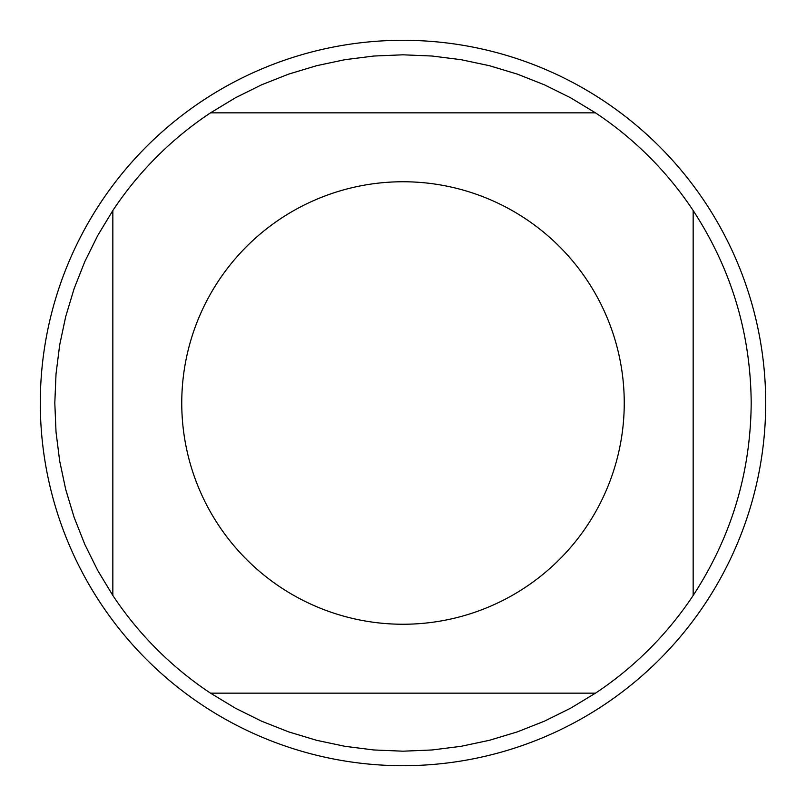 <?xml version="1.0" encoding="UTF-8"?>
<svg xmlns="http://www.w3.org/2000/svg" width="806" height="806" viewBox="0 0 806 806"><rect width="100%" height="100%" fill="white"/><g stroke="black" fill="none" stroke-linecap="round" stroke-linejoin="round"><path stroke-width="1.21" d="M218.628 525.3A221.247 221.247 0 0 0 624.247 403A221.247 221.247 0 0 0 339.135 191.173A221.247 221.247 0 0 0 218.628 525.3M112.84 595.473A348.192 348.192 0 0 0 210.527 693.16L595.473 693.16A348.192 348.192 0 0 0 693.16 595.473L693.16 210.527A348.192 348.192 0 0 0 595.473 112.84L210.527 112.84A348.192 348.192 0 0 0 112.84 210.527L112.84 595.473L97.768 570.547L84.832 544.453L74.132 517.371L65.719 489.484L59.674 460.992L56.027 432.097L54.808 403L56.027 373.903L59.674 345.008L65.719 316.516L74.132 288.629L84.832 261.547L97.768 235.453L112.84 210.527M693.16 595.473C731.324 536.987 750.668 472.83 751.192 403C750.668 333.17 731.324 269.013 693.16 210.527M210.527 693.16L235.453 708.232L261.547 721.168L288.629 731.868L316.516 740.281L345.008 746.326L373.903 749.973L403 751.192L432.097 749.973L460.992 746.326L489.484 740.281L517.371 731.868L544.453 721.168L570.547 708.232L595.473 693.16M595.473 112.84L570.547 97.768L544.453 84.832L517.371 74.132L489.484 65.719L460.992 59.674L432.097 56.027L403 54.808L373.903 56.027L345.008 59.674L316.516 65.719L288.629 74.132L261.547 84.832L235.453 97.768L210.527 112.84M765.7 403A362.7 362.7 0 0 1 403 765.7A362.7 362.7 0 0 1 40.3 403A362.7 362.7 0 0 1 403 40.3A362.7 362.7 0 0 1 765.7 403"/></g></svg>
